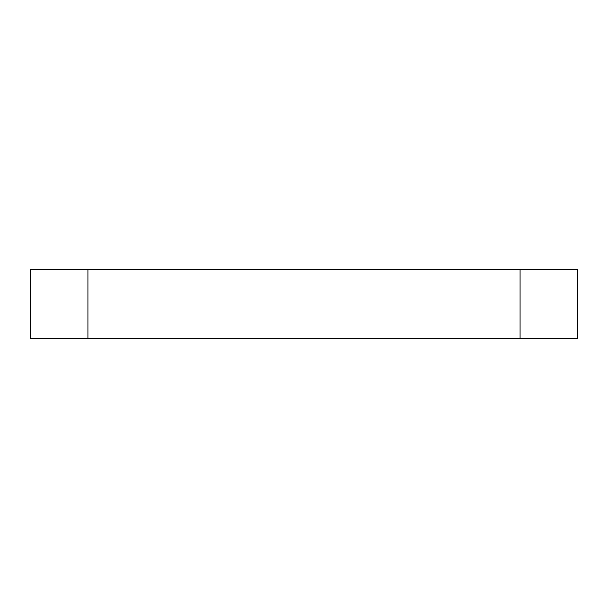 <?xml version="1.0" encoding="UTF-8"?>
<svg xmlns="http://www.w3.org/2000/svg" width="608" height="608" viewBox="0 0 608 608"><rect width="100%" height="100%" fill="white"/><g stroke="black" fill="none" stroke-linecap="round" stroke-linejoin="round"><path stroke-width="0.91" d="M87.879 269.511L30.4 269.511L30.4 338.489L87.879 338.489L87.879 269.511L520.121 269.511L520.121 338.489L577.6 338.489L577.6 269.511L520.121 269.511M520.121 338.489L87.879 338.489"/></g></svg>

